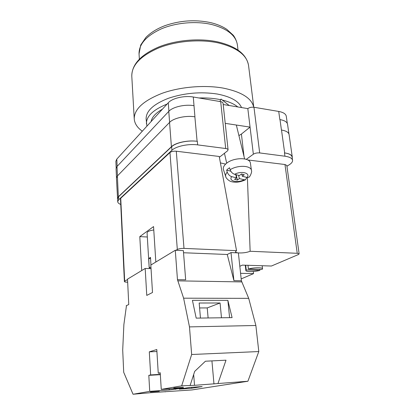 <?xml version="1.0" encoding="UTF-8"?>
<svg xmlns="http://www.w3.org/2000/svg" width="415" height="415" viewBox="0 0 415 415"><rect width="100%" height="100%" fill="white"/><g stroke="black" fill="none" stroke-linecap="round" stroke-linejoin="round"><path stroke-width="0.62" d="M219.379 157.275L227.477 150.889L228.084 149.841C227.96 149.182 227.161 148.741 225.698 148.523L220.692 101.644L193.286 97.017C184.333 95.377 172.158 98.231 168.267 102.785L116.802 159.106L115.868 161.285L116.169 167.852M120.755 204.471C118.815 203.692 117.803 202.759 117.715 201.669L118.685 199.776L171.919 150.266C175.965 146.246 188.503 143.585 197.659 144.887L225.698 148.523M246.303 159.339L253.358 154.198C255.064 153.161 257.175 152.736 259.686 152.933L284.939 156.211C289.608 156.891 292.15 158.24 292.559 160.268C292.715 161.731 291.657 163.199 289.395 164.677L286.941 166.254M225.226 123.354L250.063 127.109L247.817 108.616L223.187 104.513M220.692 101.644C222.129 101.919 222.912 102.432 223.047 103.195L228.084 149.841M247.817 108.616C249.462 107.449 251.511 106.997 253.97 107.262L278.724 111.443C283.305 112.299 285.821 113.902 286.277 116.242L287.299 123.416M292.233 157.985L292.285 157.031C291.875 154.982 289.338 153.612 284.674 152.922L281.5 130.04C286.111 130.824 288.638 132.323 289.073 134.533L292.285 157.031M292.559 160.268L292.093 157.005C291.678 154.956 289.141 153.586 284.477 152.896L284.674 152.922M118.685 199.776L118.545 196.772L171.649 146.744C175.685 142.682 188.192 140.011 197.338 141.333L197.104 141.302C187.959 139.974 175.446 142.651 171.416 146.713L169.548 122.425L117.383 175.981L116.439 178.045L117.616 199.48M117.378 198.671L118.342 196.757L171.416 146.713M118.545 196.772L117.58 198.686L117.715 201.669M279.85 119.582L278.724 111.443M194.936 116.823L193.286 97.017M117.44 175.924L117.004 166.503L168.77 111.381C172.687 106.92 184.929 104.098 193.919 105.68L194.08 105.706M288.939 133.993L287.554 124.267C287.107 121.984 284.586 120.428 279.99 119.603L281.437 130.03M117.004 166.503L116.065 168.63L116.475 177.558M197.104 141.302L194.868 116.812C185.827 115.313 173.501 118.083 169.548 122.425M238.916 135.612L241.411 134.061L244.02 156.528M253.358 154.198L250.063 127.109L241.411 134.061M225.859 176.894L225.724 176.51C225.371 175.114 225.869 173.646 227.233 172.101L226.642 170.14L227.939 168.915L229.557 167.764L230.154 169.735C237.681 164.781 251.272 165.403 251.469 170.586L250.427 163.271C250.235 157.124 233.37 157.186 226.315 163.494C223.903 165.554 222.928 167.556 223.4 169.507L223.519 169.865M238.604 175.317L239.367 178.569L244.093 179.752L245.545 179.752L246.775 177.459M239.367 178.569L237.427 180.089L234.568 179.379L236.509 177.853L231.695 176.645C228.079 181.059 237.645 183.357 244.093 179.752M227.233 172.101C228.115 174.44 229.604 175.955 231.695 176.645M249.415 176.738L248.948 177.241L247.044 177.464L242.319 176.261L244.29 174.715L241.426 173.978L239.455 175.529L234.631 174.305C232.54 173.61 231.051 172.09 230.154 169.735M236.171 174.694L237.427 180.089M235.751 174.585L236.509 177.853M226.642 170.14L230.823 171.213M241.795 174.072L242.319 176.261M159.298 391.221L150.396 391.931L159.298 391.221M183.295 387.185L173.781 387.947L183.295 387.185M191.766 388.238L179.239 389.14L189.333 387.48L202.147 386.573L191.766 388.238L191.694 387.314M133.044 394.25L150.754 392.678L192.041 389.929L247.911 381.245L194.526 385.327L181.671 385.836L161.259 389.369L183.622 387.978L169.242 389.96L149.722 391.361L133.044 394.25L123.706 372.302L122.705 350.068L123.883 324.566L126.456 305.715M165.17 391.625L165.3 391.885M218.025 383.315L226.004 360.189L205.415 361.221L194.692 371.378L190.189 385.245M183.539 252.751L227.254 254.488L233.915 280.649L241.38 280.784L248.71 298.354L255.868 325.49L258.799 351.546L247.911 381.245M258.799 351.546L191.657 354.503L181.671 385.836M156.912 351.531L149.307 351.837L156.787 349.523L158.25 373.194L160.216 372.743L161.259 389.369M126.196 305.715L128.759 304.543L127.519 279.139L145.183 268.464L146.76 295.407L152.502 292.487L150.821 265.055L175.275 250.271L177.47 279.658L183.612 298.188L189.479 326.89L191.657 354.503M149.307 351.837L150.65 374.932L148.809 375.352L149.722 391.361M151.039 268.614L145.183 268.464M175.275 250.271L183.368 250.608L185.671 279.798L177.47 279.658M227.254 254.488L231.005 252.585L238.376 252.891L241.38 280.784M248.71 298.354L183.612 298.188M255.868 325.49L189.479 326.89M227.866 300.367L192.425 300.341L196.196 318.129L232.084 317.625L227.866 300.367L229.588 317.662M241.675 281.915L177.713 280.851M233.915 280.649L231.005 252.585M221.48 317.771L220.069 302.992L199.174 303.017L200.45 318.066M160.315 374.361L150.65 374.932M160.237 373.08L158.25 373.194M175.405 388.362L175.472 389.327M169.164 388.803L169.242 389.96M160.335 374.672L148.809 375.352M220.069 302.992L207.225 307.92L208.117 317.957M211.925 360.894L213.974 383.974M207.225 307.92L199.594 307.961M193.67 374.522L194.526 385.327M142.309 131.192C137.298 127.659 134.61 123.556 134.232 118.887C134.175 109.176 143.455 100.653 162.078 93.318C180.193 86.802 204.683 84.738 223.363 88.136C241.618 91.912 251.744 98.277 253.741 107.231M146.91 126.155L146.116 118.83C146.07 110.992 153.493 104.144 168.381 98.293C184.4 92.955 200.704 91.533 217.278 94.029C230.693 96.638 238.775 101.151 241.525 107.568M198.977 97.976C205.684 97.769 211.961 98.163 217.818 99.154L220.739 99.714M222.31 100.067C229.054 101.711 234.221 104.004 237.811 106.951M229.179 105.503L221.039 99.061L219.909 101.514M151.107 121.564C151.911 117.16 155.692 113.02 162.457 109.145M146.433 123.722C146.256 116.33 153.151 109.768 167.121 104.041M247.978 265.299L248.393 269.019C253.197 267.473 262.721 267.322 262.545 268.78L262.135 269.402L248.393 269.019M153.773 229.967C150.951 230.367 148.944 230.973 147.756 231.788L147.071 232.815L149.182 267.691L148.736 258.509L150.567 258.571M150.961 264.967L150.5 257.399L148.736 258.509M259.79 269.335L259.909 270.352C255.075 271.867 245.747 272.017 245.867 270.554L246.214 269.983L245.69 265.226M259.909 270.352L246.214 269.983M150.422 268.598L149.182 267.691M150.967 267.41L149.275 267.364M253.306 271.483L253.549 273.635L241.177 278.901M247.776 159.967L284.96 164.516L286.832 165.486L299.132 253.876L298.276 254.597L271.42 266.025L242.355 265.123L239.818 266.29M240.576 273.319L253.549 273.635M299.132 253.876L297.233 253.3L284.96 164.516M247.397 177.537L250.141 251.262L297.233 253.3M250.141 251.262C246.811 252.585 242.894 253.134 238.381 252.906M238.122 252.88C236.462 252.683 235.57 252.325 235.445 251.796L236.529 250.67L219.229 156.476L176.292 151.221L183.995 248.393L236.529 250.67M183.995 248.393C181.116 248.357 178.886 248.72 177.314 249.488L169.968 152.538C171.431 151.454 173.543 151.013 176.292 151.221M175.97 250.297L177.314 249.488M124.671 281.24L124.401 281.567L120.485 198.744L120.734 198.256L124.671 281.24L127.535 279.513M124.401 281.567C124.516 281.935 125.418 282.143 127.115 282.19L127.664 282.195M120.734 198.256L169.968 152.538M155.827 262.026L153.555 226.58L139.793 236.617L141.712 270.559M225.625 164.101L220.412 162.898M147.325 237.001L139.793 236.617M117.139 166.358L116.802 159.106M259.686 152.933L253.97 107.262M284.939 156.211L284.477 152.896M197.659 144.887L197.338 141.333M168.915 111.225L168.267 102.785M169.611 122.363L168.77 111.381M118.342 196.757L117.383 175.981M171.919 150.266L171.649 146.744M247.044 177.464C250.909 173.097 241.276 170.539 234.631 174.305M217.963 41.951C236.306 46.366 246.5 54.199 248.544 65.44C246.915 55.045 236.877 47.538 218.435 42.932C200.16 38.922 176.323 40.909 158.722 47.927C140.633 55.843 131.654 65.222 131.788 76.064L134.232 118.887M238.023 50.116L237.401 44.924C235.933 35.462 227.332 28.651 211.593 24.48C196.176 20.885 176.271 22.586 161.549 28.765C146.391 35.737 138.89 44.109 139.041 53.877L140.716 44.986L145.956 37.366C150.707 32.593 157.052 28.682 164.994 25.642C180.074 20.444 195.211 19.422 210.41 22.571M245.545 179.752C240.581 182.081 236.005 182.75 231.824 181.744C228.919 181.355 225.49 177.532 225.724 176.51L223.4 169.507M224.448 153.275L226.694 163.188M236.337 125.034L244.601 158.904M248.948 177.241C249.861 177.091 252.304 171.675 251.469 170.586M248.544 65.44L253.767 107.231M217.776 41.91C199.657 37.947 176.204 39.944 158.836 46.942C140.929 54.645 131.913 64.356 131.788 76.064M237.401 44.924C236.654 40.239 233.998 36.012 233.199 35.187L226.912 29.434C222.476 26.441 217.087 24.179 210.737 22.649M139.362 59.096L139.041 53.877M262.545 268.78L262.187 265.74M245.867 270.554L245.275 265.216"/></g></svg>
